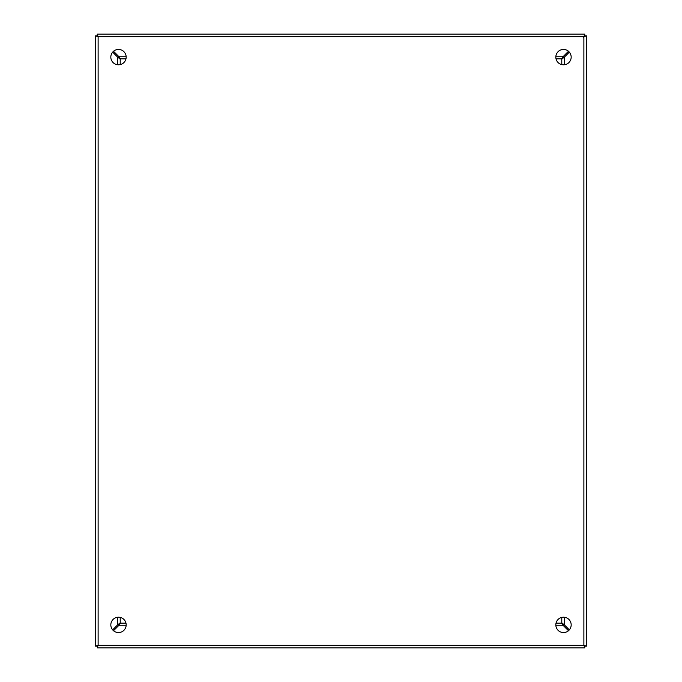 <?xml version="1.0" encoding="UTF-8"?>
<svg xmlns="http://www.w3.org/2000/svg" width="682" height="682" viewBox="0 0 682 682"><rect width="100%" height="100%" fill="white"/><g stroke="black" fill="none" stroke-linecap="round" stroke-linejoin="round"><path stroke-width="1.02" d="M118.498 49.445A7.673 7.673 0 0 0 110.825 57.117A7.673 7.673 0 0 0 118.498 64.79A7.673 7.673 0 0 0 126.17 57.117A7.673 7.673 0 0 0 118.498 49.445M118.498 617.21A7.673 7.673 0 0 0 110.825 624.883A7.673 7.673 0 0 0 118.498 632.555A7.673 7.673 0 0 0 126.17 624.883A7.673 7.673 0 0 0 118.498 617.21M563.503 49.445A7.673 7.673 0 0 0 555.83 57.117A7.673 7.673 0 0 0 563.503 64.79A7.673 7.673 0 0 0 571.175 57.117A7.673 7.673 0 0 0 563.503 49.445M563.503 617.21A7.673 7.673 0 0 0 555.83 624.883A7.673 7.673 0 0 0 563.503 632.555A7.673 7.673 0 0 0 571.175 624.883A7.673 7.673 0 0 0 563.503 617.21M586.52 646.144L584.772 646.144L583.877 645.257L583.877 36.743L98.123 36.743L97.228 35.856L95.48 35.856L95.48 646.144L97.228 646.144L98.123 645.257L98.123 36.743L97.236 35.848L97.236 34.1L584.764 34.1L584.764 35.848L583.877 36.743L584.772 35.856L586.52 35.856L583.877 36.743L584.764 34.1L97.236 34.1L98.123 36.743L95.48 35.856L95.48 646.144L98.123 645.257L97.236 647.9L584.764 647.9L583.877 645.257L586.52 646.144L586.52 36.086M97.466 647.9L97.236 646.152L98.123 645.257L583.877 645.257L584.764 646.152L584.764 647.9L97.466 647.9M561.78 617.406L561.78 622.819L564.423 624.934A583.11 583.11 0 0 1 569.342 629.861M569.342 52.139A583.11 583.11 0 0 1 564.423 57.066L561.78 59.181L561.78 64.594M113.519 51.278A583.11 583.11 0 0 1 118.446 56.197L120.561 58.84L125.974 58.84M556.026 58.84L561.439 58.84L563.554 56.197A583.11 583.11 0 0 1 568.481 51.278M112.658 629.861A583.11 583.11 0 0 1 117.577 624.934L120.22 622.819L120.22 617.406M120.22 64.594L120.22 59.181L117.577 57.066A583.11 583.11 0 0 1 112.658 52.139M125.974 623.16L120.561 623.16L118.446 625.803A583.11 583.11 0 0 1 113.519 630.722M568.481 630.722A583.11 583.11 0 0 1 563.554 625.803L561.439 623.16L556.026 623.16M563.852 624.976L562.846 623.97M562.846 58.03L563.852 57.024M119.41 57.774L118.404 56.768M563.596 56.768L562.59 57.774M119.154 623.97L118.148 624.976M118.148 57.024L119.154 58.03M118.404 625.232L119.41 624.226M562.59 624.226L563.596 625.232M97.509 36.308L97.961 36.496M583.485 37.203L584.372 36.317L583.485 37.195M567.45 627.952A15.345 15.345 0 0 1 566.572 628.83M556.171 623.16L556.171 622.632M115.429 628.83A15.345 15.345 0 0 1 114.55 627.952M125.829 622.632L125.829 623.16M114.55 54.049A15.345 15.345 0 0 1 115.429 53.17M566.572 53.17A15.345 15.345 0 0 1 567.45 54.049M117.577 624.934L117.577 617.27M117.577 64.73L117.577 57.066M563.554 625.803L555.89 625.803M126.11 625.803L118.446 625.803M564.423 57.066L564.423 64.73M564.423 617.27L564.423 624.934M118.446 56.197L126.11 56.197M555.89 56.197L563.554 56.197M561.252 617.551L561.78 617.551M120.22 617.551L120.748 617.551M125.829 58.84L125.829 59.368M120.748 64.449L120.22 64.449M561.78 64.449L561.252 64.449M556.171 59.368L556.171 58.84"/></g></svg>
